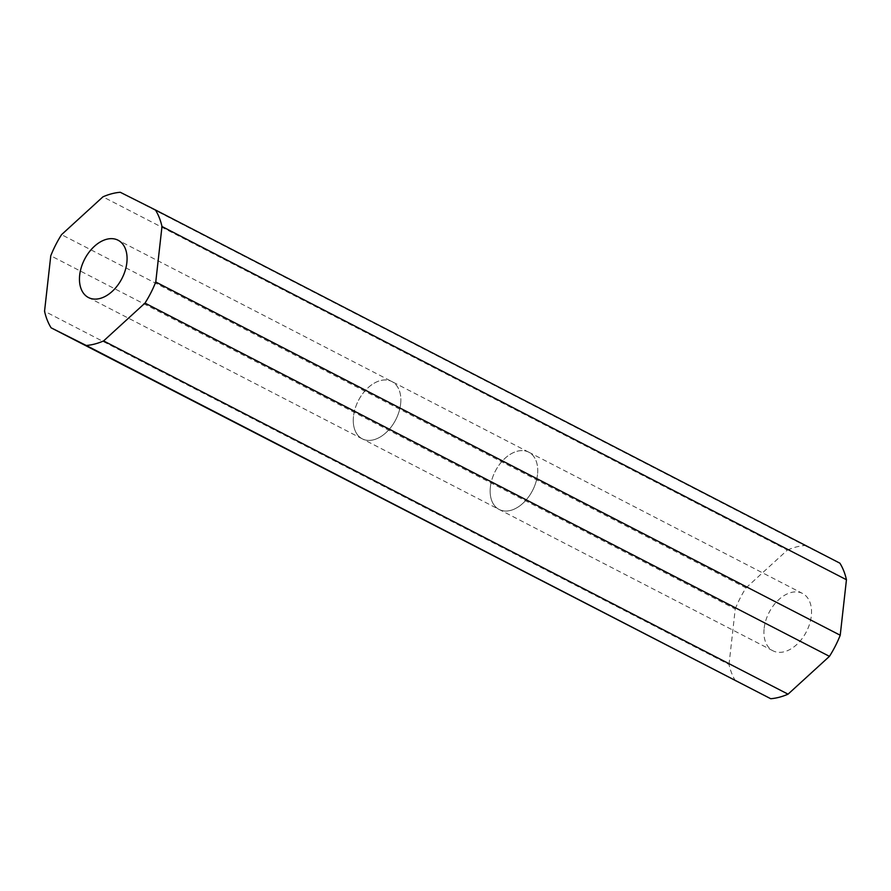 <?xml version="1.0" encoding="UTF-8"?>
<svg xmlns="http://www.w3.org/2000/svg" width="891" height="891" viewBox="0 0 891 891"><rect width="100%" height="100%" fill="white"/><g stroke="black" fill="none" stroke-linecap="round" stroke-linejoin="round"><path stroke-width="0.67" stroke-dasharray="4.46 3.34" d="M400.627 403.979A32.254 20.994 -62.7 0 0 391.851 381.515A32.254 20.994 -62.7 0 0 368.217 387.574A32.254 20.994 -62.7 0 0 353.482 416.375A32.243 20.983 117.3 0 1 368.228 387.596A32.243 20.983 117.3 0 1 391.851 381.537A32.243 20.983 117.3 0 1 400.627 403.979A32.243 20.983 117.3 0 1 385.892 432.77A32.243 20.983 117.3 0 1 362.281 438.829A32.243 20.983 117.3 0 1 353.504 416.375A32.254 20.994 -62.7 0 0 362.258 438.84A32.254 20.994 -62.7 0 0 385.892 432.781A32.254 20.994 -62.7 0 0 400.627 403.979M764.155 628.322A32.254 20.994 117.3 0 1 778.89 599.52A32.254 20.994 117.3 0 1 802.524 593.451A32.254 20.994 117.3 0 1 811.311 615.915A32.254 20.994 117.3 0 1 796.565 644.716A32.254 20.994 117.3 0 1 772.931 650.786A32.254 20.994 117.3 0 1 764.155 628.322M490.373 487.021A32.254 20.994 117.3 0 1 505.108 458.219A32.254 20.994 117.3 0 1 528.742 452.16A32.254 20.994 117.3 0 1 537.518 474.625A32.243 20.983 -62.7 0 0 528.719 452.171A32.243 20.983 -62.7 0 0 505.108 458.23A32.243 20.983 -62.7 0 0 490.373 487.021A32.243 20.983 -62.7 0 0 499.149 509.463A32.243 20.983 -62.7 0 0 522.772 503.404A32.243 20.983 -62.7 0 0 537.496 474.625A32.254 20.994 117.3 0 1 522.783 503.426A32.254 20.994 117.3 0 1 499.149 509.485A32.254 20.994 117.3 0 1 490.373 487.021M735.565 681.047A81.872 53.282 117.3 0 1 729.016 664.497L44.55 311.26M729.016 664.497L735.242 608.998L50.776 255.762M735.242 608.998A81.872 53.282 117.3 0 1 746.012 587.893L61.546 234.656M746.012 587.893L787.41 550.07L102.944 196.833M787.41 550.07A81.872 53.282 117.3 0 1 804.729 545.515L120.263 192.278M804.729 545.515L839.901 563.19M528.719 452.171L118.069 240.214M528.742 452.16L802.524 593.451M772.931 650.786L362.281 438.829M362.258 438.84L88.476 297.549"/><path stroke-width="1.34" d="M126.845 262.678A32.254 20.994 -62.7 0 0 118.069 240.214A32.254 20.994 -62.7 0 0 94.435 246.284A32.254 20.994 -62.7 0 0 79.689 275.085A32.254 20.994 -62.7 0 0 88.476 297.549A32.254 20.994 -62.7 0 0 112.11 291.48A32.254 20.994 -62.7 0 0 126.845 262.678M161.984 226.503L155.758 282.001A81.872 53.282 117.3 0 1 144.988 303.107L103.59 340.93A81.872 53.282 117.3 0 1 86.271 345.485L51.099 327.81A81.872 53.282 117.3 0 1 44.55 311.26L50.776 255.762A81.872 53.282 117.3 0 1 61.546 234.656L102.944 196.833A81.872 53.282 117.3 0 1 120.263 192.278L155.435 209.953A81.872 53.282 117.3 0 1 161.984 226.503L846.45 579.74L840.224 635.238L155.758 282.001M840.224 635.238A81.872 53.282 117.3 0 1 829.454 656.344L144.988 303.107M829.454 656.344L788.056 694.167L103.59 340.93M788.056 694.167A81.872 53.282 117.3 0 1 770.737 698.722L86.271 345.485M770.737 698.722L51.099 327.81M846.45 579.74A81.872 53.282 117.3 0 0 839.901 563.19L155.435 209.953"/></g></svg>
